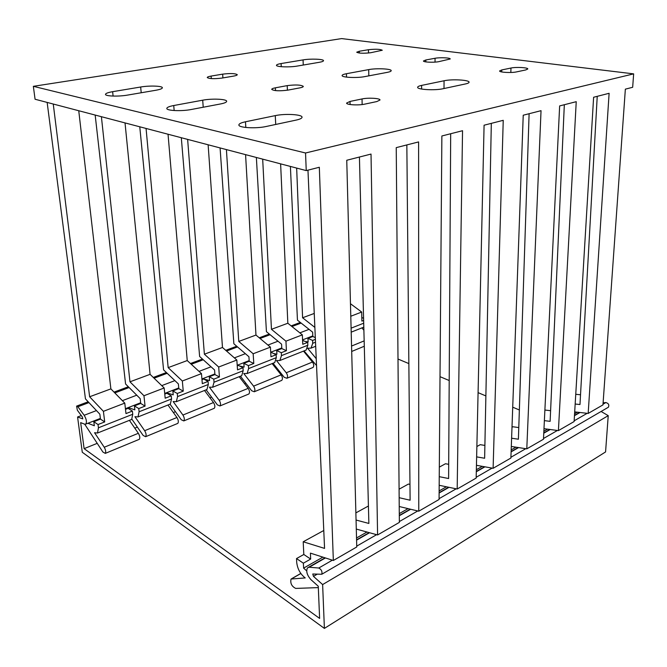 <?xml version="1.0" encoding="UTF-8"?>
<svg xmlns="http://www.w3.org/2000/svg" width="667" height="667" viewBox="0 0 667 667"><rect width="100%" height="100%" fill="white"/><g stroke="black" fill="none" stroke-linecap="round" stroke-linejoin="round"><path stroke-width="1" d="M633.65 73.87L341.621 38.594L33.35 86.326L305.536 152.993L633.65 73.87L632.666 87.285L625.354 89.153L602.96 404.902L588.169 413.432L574.687 411.889M359.28 51.251L356.712 52.218C358.804 53.352 363.448 53.527 370.644 52.743L382.274 50.25C380.173 49.116 375.571 48.941 368.451 49.717L359.28 51.251L359.321 53.043M281.099 63.557C278.081 64.082 276.538 64.657 276.471 65.299C276.063 66.942 289.67 67.459 297.249 66.066L319.301 62.298C322.053 61.806 323.462 61.272 323.512 60.689C323.862 59.071 310.447 58.571 303.06 59.897L281.099 63.557L281.249 66.692M516.575 71.886L525.779 69.935L527.789 68.976C528.214 67.55 516.008 66.875 510.972 68.034L501.759 69.943L499.616 70.944C499.124 72.386 511.472 73.078 516.575 71.886M443.063 88.728L465.516 83.934C467.834 83.433 469.018 82.858 469.068 82.233C469.626 79.957 452.059 78.956 444.064 80.765L421.619 85.401C419.026 85.951 417.7 86.577 417.642 87.277C416.975 89.603 434.834 90.654 443.063 88.728M425.829 59.98L423.453 60.972C423.061 62.189 433.783 62.698 438.744 61.672L450.225 58.988C450.567 57.771 439.962 57.287 435.051 58.271L425.829 59.98L425.821 61.889M346.431 73.712C343.605 74.254 342.154 74.854 342.096 75.529C341.579 77.48 357.037 78.214 364.949 76.588L387.285 72.361C389.845 71.861 391.154 71.302 391.204 70.694C391.637 68.784 376.413 68.076 368.709 69.61L346.431 73.712L346.523 77.114M173.737 105.528C169.218 106.395 166.908 107.37 166.817 108.454C166.475 110.755 181.699 111.431 191.262 109.496L220.452 103.969C224.529 103.16 226.597 102.268 226.655 101.301C226.938 99.041 211.981 98.374 202.693 100.192L173.737 105.528L174.162 110.539M275.388 87.811C272.986 88.269 271.761 88.794 271.711 89.37C274.004 90.954 279.431 91.196 287.994 90.112L299.842 87.877C302.118 87.435 303.277 86.935 303.318 86.393C301.025 84.826 295.648 84.576 287.202 85.626L275.388 87.811L275.529 90.62M266.216 126.48L296.215 120.077C300.042 119.226 301.993 118.267 302.043 117.217C302.434 114.432 285.134 113.44 275.271 115.624L245.473 121.778C241.162 122.703 238.961 123.762 238.878 124.946C238.411 127.789 256.036 128.814 266.216 126.48M364.757 104.127L376.797 101.567L379.998 100.017C380.348 98.257 368.234 97.549 362.039 98.941L350.025 101.434L346.607 103.077C346.206 104.844 358.479 105.569 364.757 104.127M112.631 91.687C107.979 92.496 105.603 93.397 105.494 94.372C105.236 96.265 118.643 96.715 127.63 95.081L155.903 90.245C160.138 89.486 162.298 88.661 162.364 87.769C162.581 85.91 149.416 85.459 140.662 87.01L112.631 91.687L113.098 96.073M211.114 76.08C208.588 76.522 207.304 77.005 207.245 77.539C209.213 78.839 214.14 79.014 222.011 78.072L233.608 76.096C236.01 75.663 237.235 75.196 237.277 74.687C235.309 73.403 230.432 73.22 222.653 74.145L211.114 76.08L211.289 78.606M33.35 86.326L35.068 99.241L306.245 170.602L319.326 167.259L333.342 560.488L310.405 553.126L310.672 559.063L303.368 563.19L303.61 568.109L322.886 557.128M333.342 560.488L356.753 546.973L346.757 160.263L371.019 154.069L377.589 534.959L356.286 529.064M377.589 534.959L399.358 522.394L396.24 147.632L418.601 141.921L418.759 511.197L399.225 506.52M418.759 511.197L439.069 499.475L441.871 135.985L462.539 130.707L457.178 489.019L439.178 485.293M457.178 489.019L476.163 478.072L484.084 125.213L503.235 120.318L493.113 468.292L476.446 465.299M493.113 468.292L510.889 458.029L523.228 115.216L541.037 110.672L526.788 448.858L511.306 446.448M526.788 448.858L543.472 439.228L559.646 105.92L576.238 101.684L558.412 430.607L543.989 428.673M558.412 430.607L574.112 421.552L593.613 97.257L609.113 93.297L588.169 413.432M103.41 411.331L89.628 396.765L110.88 388.886L124.779 403.118L103.41 411.331L104.711 421.928L100.467 419.101L99.858 414.199L85.451 398.883L47.149 102.418M131.899 419.209L143.147 435.451L145.614 436.702C146.49 435.309 146.173 433.308 144.664 430.707L134.934 416.7L137.994 416.933L139.103 411.764L171.561 398.966L171.261 395.839L165.183 398.224L164.174 387.977L143.964 395.748L145.064 406.111L140.72 403.443L140.195 398.649L125.571 383.984L95.173 115.058M170.043 404.185L181.249 419.743L183.775 420.919C184.709 419.526 184.425 417.567 182.916 415.049L173.153 401.542L176.313 401.692L177.572 396.59L208.321 384.467L208.071 381.416L202.309 383.667L201.476 373.637L182.333 380.999L183.258 391.137L178.814 388.628L178.381 383.934L163.573 369.868L139.77 126.797M206.145 389.828L217.367 404.861L219.935 405.961C220.919 404.569 220.669 402.66 219.168 400.217L209.388 387.177L212.631 387.252L214.024 382.224L243.188 370.719L242.988 367.725L237.527 369.868L236.835 360.038L218.684 367.025L219.443 376.955L214.932 374.579L214.574 369.985L199.625 356.486L181.307 137.727M240.42 376.205L251.651 390.737L254.26 391.762C255.286 390.378 255.061 388.511 253.568 386.143L243.78 373.528L247.098 373.545L248.608 368.584L276.321 357.654L276.155 354.719L270.96 356.762L270.418 347.132L253.168 353.76L253.785 363.49L249.216 361.247L248.924 356.745L233.867 343.772L220.085 147.924M273.011 363.24L284.234 377.314L286.868 378.264C287.936 376.897 287.735 375.062 286.251 372.77L276.48 360.564L279.857 360.522L281.466 355.628L307.829 345.231L307.704 342.354L302.76 344.297L302.343 334.859L285.943 341.171L286.426 350.7L281.808 348.574L281.574 344.164L266.433 331.674L256.37 157.479M315.308 337.585L312.823 336.51L312.648 332.183L297.449 320.16L290.395 166.425M305.536 152.993L306.245 170.602M575.746 394.289L580.532 394.764M363.632 320.427L361.889 321.11L361.697 312.048L350.784 316.241M350.458 303.718L361.697 312.048M575.162 404.019L579.982 404.536L597.232 96.331M544.38 420.627L550.125 421.352L564.324 104.727M511.606 438.219L518.401 439.219L529.106 113.715M476.638 456.878L484.634 458.246L491.321 123.362M439.245 476.672L448.616 478.531L450.684 133.733M399.158 497.699L410.113 500.217L406.845 144.922M356.053 520.035L368.868 523.445L359.421 157.028M323.778 530.49L303.202 541.779L324.562 548.399L307.962 170.16M577.38 412.198L574.579 413.79M547.59 429.156L543.863 431.282M515.958 447.173L511.18 449.892M482.291 466.35L476.346 469.735M446.398 486.785L439.136 490.929M408.046 508.629L399.283 513.623M366.975 532.024L356.52 537.977M363.582 318.251L361.814 317.55M316.241 358.696L307.595 348.224L311.022 348.124L312.723 343.305L312.606 340.437L315.391 339.345M281.466 355.628L281.307 352.701L286.426 350.7M248.608 368.584L248.407 365.599L253.785 363.49M214.024 382.224L213.782 379.173L219.443 376.955M177.572 396.59L177.28 393.48L183.258 391.137M139.103 411.764L138.761 408.579L145.064 406.111M124.779 403.118L125.98 413.59L132.4 411.072L132.75 414.265L131.666 419.451L130.557 419.885M84.742 424.22L102.893 452.034L105.286 453.385C106.095 451.993 105.745 449.942 104.235 447.249L94.556 432.716L97.499 433.033L98.449 427.797L98.041 424.546L104.711 421.928M314.866 327.414L302.585 317.767L314.249 313.44M285.943 341.171L271.461 329.315L287.836 323.245L302.343 334.859M253.168 353.76L238.769 341.446L255.97 335.059L270.418 347.132M218.684 367.025L204.377 354.202L222.478 347.482L236.835 360.038M182.333 380.999L168.159 367.634L187.235 360.564L201.476 373.637M143.964 395.748L129.965 381.807L150.083 374.337L164.174 387.977M296.665 168.076L302.585 317.767M262.681 159.138L271.461 329.315M287.836 323.245L280.624 163.857M226.413 149.591L238.769 341.446M255.97 335.059L245.573 154.636M187.635 139.386L204.377 354.202M222.478 347.482L208.129 144.781M146.065 128.448L168.159 367.634M187.235 360.564L168.042 134.234M101.392 116.692L129.965 381.807M150.083 374.337L125.029 122.911M53.26 104.027L89.628 396.765M110.88 388.886L78.748 110.739M312.606 340.437L307.962 338.402L308.112 341.988L305.878 341.554M312.823 336.51L307.962 338.402M304.044 350.909L316.542 365.549M303.202 541.779L303.81 554.485L296.523 558.562L296.715 562.456C297.524 568.993 300.358 574.154 305.228 577.939L291.045 579.031C290.137 583.266 291.687 586.393 295.689 588.411L318.317 587.602M361.881 327.906L363.89 330.215M363.807 327.222L363.265 327.355M303.51 351.117L312.473 362.039C313.949 364.274 314.14 366.075 313.04 367.442L312.481 367.675M272.144 363.59L281.132 374.862C282.616 377.172 282.825 379.006 281.766 380.382L281.216 380.607M239.186 376.688L248.182 388.344C249.675 390.72 249.908 392.605 248.883 393.98L248.349 394.205M204.511 390.478L213.498 402.543C214.999 404.994 215.258 406.912 214.282 408.296L213.765 408.512M167.967 405.011L176.938 417.5C178.439 420.035 178.731 421.994 177.806 423.387L177.305 423.595M129.406 420.343L138.344 433.292C139.853 435.91 140.178 437.919 139.311 439.311L138.836 439.511M518.784 427.564L512.898 426.763L511.998 427.255M484.884 445.423L480.232 444.681L476.872 446.523M448.699 464.332L445.481 463.74L439.32 467.125M409.963 484.392L408.429 484.067L399.083 489.194M368.417 506.011L355.87 512.89M544.889 410.038L550.6 410.705M281.808 348.574L276.705 350.559L276.905 354.219L273.512 353.477M302.593 340.487L307.704 342.354M249.216 361.247L243.855 363.332L244.105 367.075L239.42 365.933M270.744 352.876L271.561 352.56L276.155 354.719M214.932 374.579L209.28 376.78L209.588 380.59L202.626 378.698M237.244 365.9L238.436 365.441L242.988 367.725M178.814 388.628L172.861 390.945L173.228 394.839L166.416 392.763M201.976 379.623L203.585 378.998L208.071 381.416M140.72 403.443L134.426 405.895L134.867 409.872L128.231 407.595M164.774 394.089L166.85 393.28L171.261 395.839M100.467 419.101L93.814 421.686L94.33 425.754L87.902 423.262M125.496 409.363L128.081 408.362L132.4 411.072M307.829 345.231L306.136 350.067L304.844 350.584M276.321 357.654L274.721 362.565L273.462 363.065M243.188 370.719L241.704 375.696L240.47 376.18M208.321 384.467L206.945 389.511L205.753 389.987M171.561 398.966L170.318 404.077L169.16 404.536M238.036 365.591L237.21 365.391M296.523 558.562L303.368 563.19M306.67 570.86L303.61 568.109M98.041 424.546L93.814 421.686M303.81 554.485L310.672 559.063M281.307 352.701L276.705 350.559M248.407 365.599L243.855 363.332M213.782 379.173L209.28 376.78M177.28 393.48L172.861 390.945M138.761 408.579L134.426 405.895M324.395 628.406L82.274 452.251L77.58 417L82.758 418.876L82.425 417.117L77.355 410.222L76.588 406.12L77.889 406.745L84.167 415.274C86.418 419.026 86.968 421.953 85.835 424.062L84.701 424.204L80.665 422.628L84.109 448.649L319.618 618.409L318.259 586.243L310.905 579.606C307.028 575.187 305.886 571.277 307.479 567.867L309.18 567.233L318.768 568.017C321.436 569.468 322.436 571.552 321.769 574.262L312.765 573.995L313.457 576.355L322.628 584.567L324.395 628.406L605.569 451.943L608.229 415.649L601.1 411.472M608.229 415.649L322.628 584.567M603.11 402.835L605.836 402.568C608.529 403.31 609.38 404.869 608.387 407.229L607.82 407.562M397.999 359.038L408.854 363.59M440.012 376.672L449.199 380.523M478.081 392.646L485.876 395.923M512.723 407.187L519.36 409.98M81.291 415.583L77.58 417M84.109 448.649L97.14 443.38M134.792 428.147L137.369 427.105M173.37 412.54L175.454 411.697M209.93 397.749L211.564 397.09M244.614 383.717L245.84 383.217M277.564 370.385L278.431 370.035M308.913 357.704L309.446 357.487M351.092 328.172L363.707 323.195M312.723 343.305L315.516 342.204M98.449 427.797L132.75 414.265M351.559 346.048L364.165 340.887M286.251 372.77L312.473 362.039M253.568 386.143L281.132 374.862M219.168 400.217L248.182 388.344M182.916 415.049L213.498 402.543M144.664 430.707L176.938 417.5M104.235 447.249L138.344 433.292M300.85 573.52L291.963 578.606M222.653 74.145L222.911 77.914M140.662 87.01L141.212 92.763M303.06 59.897L303.26 65.041M368.451 49.717L368.509 53.018M350.025 101.434L350.1 104.527M362.039 98.941L362.148 104.552M245.473 121.778L245.823 127.48M275.271 115.624L275.721 124.446M421.619 85.401L421.619 89.053M444.064 80.765L444.005 88.528M501.759 69.943L501.701 71.936M510.972 68.034L510.83 72.478M435.051 58.271L435.034 62.114M368.709 69.61L368.818 75.855M202.693 100.192L203.227 107.229M287.202 85.626L287.41 90.212M313.457 576.355L317.117 574.229M77.889 406.745L88.953 402.601M114.816 392.913L129.123 387.544M154.069 378.197L167.175 373.287M191.262 364.265L203.26 359.763M226.547 351.042L237.527 346.923M260.063 338.477L270.118 334.709M291.946 326.53L301.15 323.086M84.167 415.274L96.448 410.58M122.386 400.667L136.743 395.189M161.756 385.626L174.887 380.615M199.024 371.386L211.047 366.8M234.375 357.887L245.373 353.677M267.934 345.056L278.006 341.212M299.85 332.866L309.063 329.348M309.18 567.233L325.429 557.946M356.578 540.153L369.56 532.733M399.308 515.741L410.655 509.254M439.119 492.996L449.024 487.335M476.305 471.752L484.934 466.817M511.114 451.859L518.601 447.582M543.772 433.208L550.233 429.515M574.462 415.666L580.015 412.498M318.768 568.017L332.374 560.172M356.728 546.14L376.605 534.684M399.35 521.569L417.767 510.955M439.069 498.674L456.178 488.819M476.18 477.289L492.113 468.109M510.914 457.27L525.779 448.699M543.513 438.486L557.412 430.473M574.154 420.819L587.168 413.315M603.01 404.194L605.836 402.568M364.299 346.24L351.701 351.451M313.04 367.442L286.868 378.264M281.766 380.382L254.26 391.762M248.883 393.98L219.935 405.961M214.282 408.296L183.775 420.919M177.806 423.387L145.614 436.702M139.311 439.311L105.286 453.385M291.737 578.639L300.8 573.445M351.201 332.149L363.807 327.138M311.022 348.124L315.691 346.273M279.857 360.522L306.136 350.067M247.098 373.545L274.721 362.565M212.631 387.252L241.704 375.696M176.313 401.692L206.945 389.511M137.994 416.933L170.318 404.077M97.499 433.033L131.666 419.451M76.88 406.011L88.177 401.784M114.032 392.113L128.339 386.76M153.285 377.439L166.383 372.536M190.462 363.532L202.46 359.046M225.738 350.333L236.727 346.231M259.255 337.802L269.31 334.042M291.129 325.88L300.333 322.436M85.835 424.062L100.383 418.417M125.421 408.688L140.645 402.776M164.716 393.43L178.756 387.969M201.918 378.973L214.882 373.937M237.202 365.266L249.183 360.614M270.71 352.251L281.774 347.957M302.568 339.878L312.798 335.901M308.529 567.267L325.062 557.829M356.57 539.836L369.185 532.633M399.3 515.433L410.272 509.163M439.119 492.688L448.641 487.252M476.305 471.452L484.542 466.75M511.122 451.576L518.209 447.524M543.78 432.925L549.841 429.456M574.479 415.391L579.623 412.456M321.769 574.262L608.387 407.229"/></g></svg>
